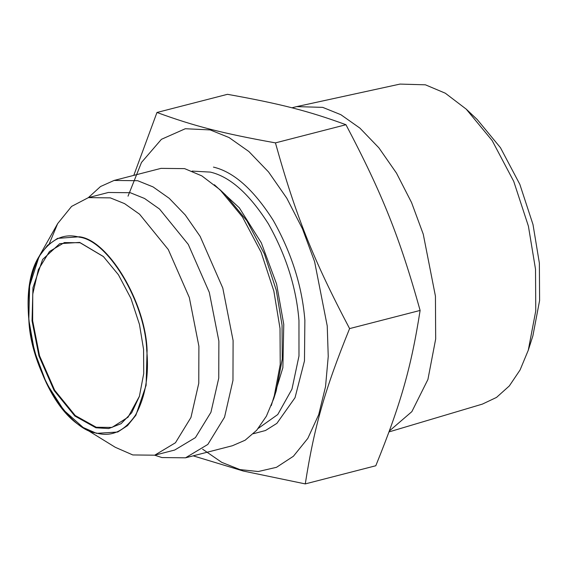 <?xml version="1.0" encoding="UTF-8"?>
<svg xmlns="http://www.w3.org/2000/svg" width="568" height="568" viewBox="0 0 568 568"><rect width="100%" height="100%" fill="white"/><g stroke="black" fill="none" stroke-linecap="round" stroke-linejoin="round"><path stroke-width="0.85" d="M291.909 107.806L296.681 106.614L322.709 107.366L340.857 114.693L359.934 128.141L378.891 147.843L396.492 173.126L411.559 202.563L423.259 234.201L435.436 296.176L435.677 339.004L427.917 379.474L411.857 411.644L389.35 431.005M296.681 106.614L400 84.092L425.418 84.817L445.319 93.209L466.214 109.127L492.158 140.559L513.735 181.377L528.41 226.163L535.517 269.225L535.766 310.838L528.29 350.2L520.075 369.974L509.318 385.942L496.531 397.408L482.402 404.104L389.023 431.907M466.214 109.127L477.184 119.493L500.465 147.701L519.827 184.33L532.997 224.516L539.373 263.161L539.6 300.5L532.89 335.823L528.29 350.2M375.796 465.753C400.717 404.31 411.14 367.773 420.114 310.433C399.73 237.367 382.285 193.681 345.962 124.719C308.63 111.044 280.762 103.887 227.484 94.316L156.967 112.478C194.299 126.153 222.166 133.302 275.437 142.88C295.821 215.946 313.266 259.633 349.597 328.595C324.676 390.038 314.253 426.575 305.279 483.908L375.796 465.753M133.792 175.377L156.967 112.478M305.279 483.908L243.324 471.042L193.163 455.841M103.511 256.651L80.095 242.749L64.369 242.579L49.48 251.503L38.361 269.644L32.745 294.188L32.653 320.757L39.526 355.717L54.62 390.166L75.239 415.535L96.24 427.257L111.967 427.427L128.07 417.196L139.444 396.201M143.576 349.405L143.725 373.552L139.387 396.386L131.712 412.73L121.076 423.7L108.687 428.563L95.914 427.775L74.82 416.003L54.109 390.514L38.936 355.909L32.042 320.785L32.972 287.678L42.643 259.441L59.739 243.651L79.697 242.415L103.369 256.516L118.421 274.756L130.938 298.434L139.458 324.42L143.576 349.405M202.613 449.174L221.733 462.345L239.909 469.587L258.255 471.525L276.481 467.315L293.407 456.253L307.813 438.389L318.712 414.64L325.535 386.652L328.24 356.441L327.239 325.982L314.594 261.621L302.453 228.769L286.804 198.211L268.536 171.955L248.848 151.5L229.032 137.534L210.188 129.923L185.317 128.73L161.418 139.316L141.482 162.462L128.027 196.152M154.681 455.195L161.916 457.56L185.516 457.815L232.433 445.731L245.142 440.207L256.672 430.288L266.378 416.202L273.755 398.594L280.23 364.486L280.017 328.425L273.854 291.107L261.138 252.298L242.437 216.926L219.965 189.691L201.853 175.895L184.607 168.625L161.007 168.369L114.09 180.446L100.522 186.531L88.359 197.636M57.666 223.6L39.1 256.445C11.779 299.095 38.617 403.323 83.148 427.491L96.553 433.349L117.718 432.035L127.509 425.631L135.851 415.293L146.104 385.352L147.091 350.236C145.479 302.282 108.225 239.888 79.35 236.771L57.517 238.382L47.499 245.333L39.1 256.445L29.621 285.881L28.812 319.883L34.428 351.251L46.469 383.265L63.73 410.16L83.148 427.491L115.268 447.286L132.798 454.947L154.716 455.188L175.455 442.756L190.947 417.473L198.772 383.272L198.899 346.253L189.329 297.547L168.291 249.551L139.565 214.2L124.569 203.628L110.306 197.87L88.395 197.629L71.589 206.404L57.666 223.6L49.324 243.658M154.716 455.188L174.688 450.041L195.427 437.608L210.927 412.325L218.751 378.132L218.879 341.112L209.308 292.399L188.271 244.403L159.544 209.052L144.549 198.481L130.285 192.722L108.367 192.481L88.395 197.629M185.516 457.815L207.845 444.425L224.537 417.203L232.965 380.375L233.093 340.509L222.791 288.054L200.135 236.366L185.246 214.967L169.2 198.296L153.055 186.907L137.69 180.709L114.09 180.446M349.597 328.595L420.114 310.433M275.437 142.88L345.962 124.719M192.119 171.096L210.366 172.104C230.068 176.726 249.395 193.951 268.352 223.785C286.151 255.515 296.354 287.749 298.96 320.487L298.981 356.015L291.952 389.179L277.752 414.548L258.355 428.322M253.378 433.725L265.504 430.508L276.872 423.373L295.026 397.706L304.476 360.857L304.867 320.238C302.176 286.457 291.654 253.186 273.286 220.441C253.719 189.662 233.775 171.884 213.447 167.106M271.255 405.623L282.871 367.695L283.766 324.399L276.602 284.078L261.315 242.834L239.32 207.817L214.377 184.735M219.965 189.691L225.773 195.179L246.839 220.711L264.368 253.861L276.282 290.234L282.055 325.216L282.26 359.011L276.19 390.976L273.755 398.594M146.743 350.222C149.136 375.27 145.401 396.876 135.539 415.045C124.506 431.24 111.449 437.239 96.375 433.043C67.599 429.94 30.473 367.759 28.869 319.976C26.483 294.927 30.218 273.314 40.072 255.146C51.113 238.951 64.17 232.958 79.236 237.154C108.012 240.257 145.138 302.439 146.743 350.222"/></g></svg>
